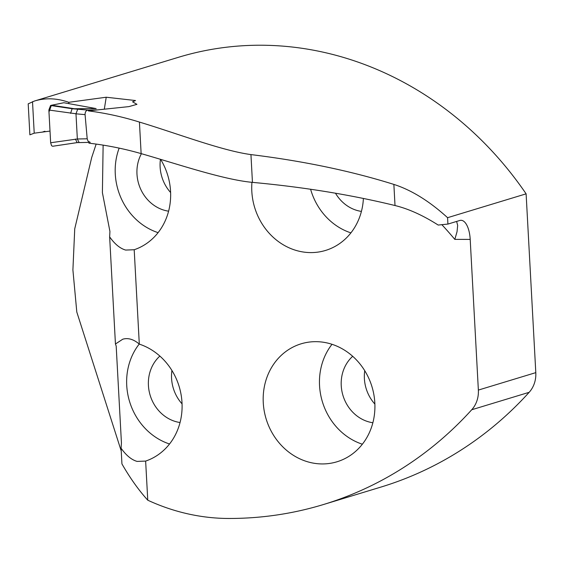 <?xml version="1.0" encoding="UTF-8"?>
<svg xmlns="http://www.w3.org/2000/svg" width="564" height="564" viewBox="0 0 564 564"><rect width="100%" height="100%" fill="white"/><g stroke="black" fill="none" stroke-linecap="round" stroke-linejoin="round"><path stroke-width="0.85" d="M28.2 103.839L34.446 101.026C45.487 97.706 56.929 98.136 68.78 102.31L106.222 97.227L135.529 100.54L132.547 101.809L136.953 104.34L128.881 106.617L88.294 110.875A345.901 310.362 -106.9 0 1 139.428 122.071C176.736 133.308 221.574 150.609 250.945 154.592C303.235 161.015 350.871 170.955 393.869 184.414C411.537 190.096 429.444 201.186 447.576 217.69L526.113 193.84L535.8 372.635A27.396 24.583 73.1 0 1 529.166 392.311A398.741 357.773 73.1 0 1 380.785 487.12L323.348 504.561A398.741 357.773 73.1 0 1 228.906 518.471A223.295 200.354 73.1 0 1 147.761 500.197L145.639 461.084A61.645 55.314 -106.9 0 0 182.003 402.647A61.645 55.314 -106.9 0 0 139.308 344.118C133.647 339.302 128.134 337.66 122.776 339.204L115.444 344.005L116.184 346.042L121.429 442.825L121.084 448.218L121.937 463.911C130.03 478.011 138.638 490.109 147.761 500.197M34.383 101.048L178.492 57.288A345.901 310.362 73.1 0 1 526.113 193.84M42.97 131.849L44.944 131.25M50.013 131.081L34.221 133.182L29.878 134.831L28.2 103.868M139.428 122.071L141.134 153.612A374.665 336.172 -106.9 0 0 88.95 143.178L88.922 141.994M141.134 153.612C178.365 164.286 223.414 179.697 252.446 182.369C303.531 187.086 351.055 194.806 395.011 205.529C408.562 208.842 422.958 215.356 438.2 225.064A139.731 16.278 176.9 0 1 447.922 224.077L447.576 217.69M456.621 221.433L457.672 225.417L457.037 231.726L454.817 239.39L470.2 239.404A21.918 9.334 90.1 0 0 460.964 220.298A21.918 9.334 90.1 0 0 459.766 220.482L447.922 224.077M470.2 239.404L478.364 390.076A27.396 24.583 73.1 0 1 471.73 409.753A398.741 357.773 73.1 0 1 323.348 504.561M96.155 144.088L91.713 157.469L74.737 228.822L72.904 269.952L76.803 312.047L121.232 450.967M103.127 145.131L102.401 192.662L109.931 231.459L109.642 236.873L115.444 344.005M160.613 159.358A61.645 55.314 73.1 0 1 134.197 249.739L139.308 344.118M251.946 182.32A61.645 55.314 -106.9 0 0 310.912 252.594A61.645 55.314 -106.9 0 0 325.513 250.444A61.645 55.314 -106.9 0 0 363.392 198.45M263.268 402.738A61.645 55.314 73.1 0 1 301.134 343.814A61.645 55.314 73.1 0 1 371.972 386.728A61.645 55.314 73.1 0 1 336.955 461.789A61.645 55.314 73.1 0 1 322.354 463.939A61.645 55.314 73.1 0 1 263.268 402.738M68.78 102.31L68.857 103.642M106.222 97.227L104.305 109.233M134.197 249.739L125.68 250.071C120.09 248.498 114.739 244.099 109.642 236.873M119.159 148.12A61.645 55.314 -106.9 0 0 158.089 232.65M139.223 344.047A61.645 55.314 -106.9 0 0 169.538 443.995M121.084 448.218C126.188 455.444 131.532 459.843 137.123 461.415L145.639 461.084M310.602 189.25A61.645 55.314 -106.9 0 0 350.907 232.869M335.481 193.205A37.675 33.805 -106.9 0 0 361.418 211.401M141.416 153.69A37.675 33.805 -106.9 0 0 168.601 211.183M160.451 159.309A37.675 33.805 -106.9 0 0 170.61 192.514M159.873 356.081A37.675 33.805 -106.9 0 0 150.165 395.315A37.675 33.805 -106.9 0 0 180.05 422.528M171.921 370.477A37.675 33.805 -106.9 0 0 182.059 403.859M332.013 344.301A61.645 55.314 -106.9 0 0 362.356 444.213M352.69 356.3A37.675 33.805 -106.9 0 0 342.982 395.533A37.675 33.805 -106.9 0 0 372.867 422.746M364.739 370.696A37.675 33.805 -106.9 0 0 374.877 404.078M96.902 109.867L87.991 110.1C86.066 110.389 85.101 111.898 85.072 114.633L87.201 138.8L88.026 141.141L90.212 142.361M74.836 108.789L51.613 105.228L63.852 102.733L96.162 108.591L72.411 108.76L87.991 110.1M48.871 110.029L50.647 142.755L77.346 138.991L75.985 113.773L48.871 110.029L50.57 105.489L72.411 108.76M50.57 105.489L63.852 102.733M76.986 142.629L52.783 146.245M52.671 146.273L51.557 145.681L50.647 142.755L48.976 112.003L51.402 105.278M75.985 113.773L77.712 109.176M70.57 113.35L72.086 108.789M75.407 139.054L77.155 142.607M87.201 138.8L77.346 138.977L79.143 142.53M478.364 390.076L535.8 372.635M32.515 101.654L34.221 133.182M454.817 239.39A352.747 316.51 -106.9 0 0 441.852 224.683M529.166 392.311L471.73 409.753M252.446 182.369L250.945 154.592M395.011 205.529L393.869 184.414M85.072 114.633L75.985 113.822M52.692 146.266L77.049 142.629M77.021 142.629L88.936 142.389"/></g></svg>

